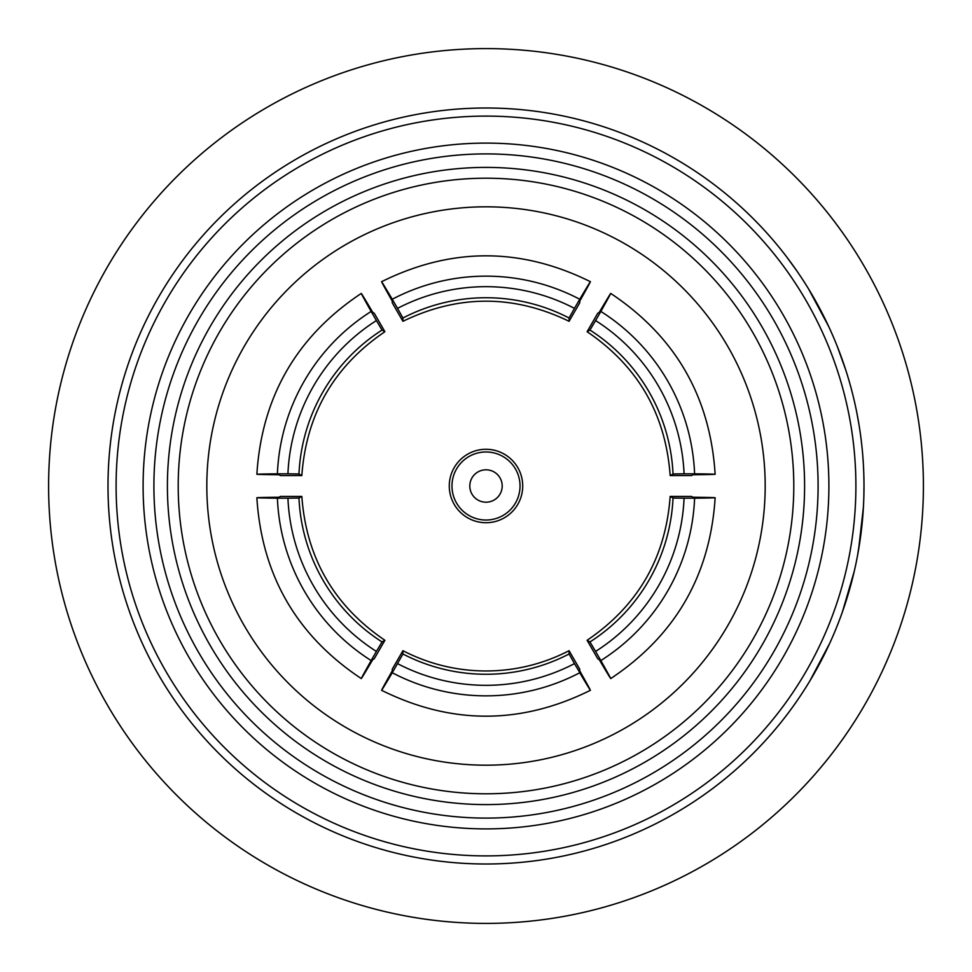 <?xml version="1.0" encoding="UTF-8"?>
<svg xmlns="http://www.w3.org/2000/svg" width="972" height="972" viewBox="0 0 972 972"><rect width="100%" height="100%" fill="white"/><g stroke="black" fill="none" stroke-linecap="round" stroke-linejoin="round"><path stroke-width="1.46" d="M486 520.032A34.032 34.032 0 0 0 520.032 486A34.032 34.032 0 0 0 486 451.968A34.032 34.032 0 0 0 451.968 486A34.032 34.032 0 0 0 486 520.032M486 522.717A36.717 36.717 0 0 0 522.717 486A36.717 36.717 0 0 0 486 449.283A36.717 36.717 0 0 0 449.283 486A36.717 36.717 0 0 0 486 522.717M486 502.196A16.196 16.196 0 0 0 502.196 486A16.196 16.196 0 0 0 486 469.804A16.196 16.196 0 0 0 469.804 486A16.196 16.196 0 0 0 486 502.196M574.476 663.621L590.417 690.302C520.81 724.796 451.19 724.796 381.583 690.302L392.251 672.746A201.69 201.629 180 0 0 579.749 672.746C593.783 696.426 593.783 695.806 579.749 670.862L579.749 669.198L569.07 650.705C543.008 664.107 515.318 670.874 486 670.984C456.682 670.874 428.992 664.107 402.93 650.705L392.251 669.198L392.251 670.862C378.217 695.806 378.217 696.426 392.251 672.746L402.93 653.998A180.355 180.306 180 0 0 569.07 653.998L574.476 663.621A191.156 191.095 -0 0 1 397.524 663.621M569.07 650.705L569.07 653.998M818.096 486A332.096 332.096 0 0 0 486 153.904A332.096 332.096 0 0 0 153.904 486A332.096 332.096 0 0 0 486 818.096A332.096 332.096 0 0 0 818.096 486M143.103 486A342.897 342.897 0 0 1 486 143.103A342.897 342.897 0 0 1 828.897 486A342.897 342.897 0 0 1 486 828.897A342.897 342.897 0 0 1 143.103 486M804.597 486A318.597 318.597 0 0 1 486 804.597A318.597 318.597 0 0 1 167.403 486A318.597 318.597 0 0 1 486 167.403A318.597 318.597 0 0 1 804.597 486M178.204 486A307.796 307.796 0 0 0 486 793.796A307.796 307.796 0 0 0 793.796 486A307.796 307.796 0 0 0 486 178.204A307.796 307.796 0 0 0 178.204 486M206.817 486A279.183 279.183 0 0 0 486 765.183A279.183 279.183 0 0 0 765.183 486A279.183 279.183 0 0 0 486 206.817A279.183 279.183 0 0 0 206.817 486M863.999 484.749L863.877 495.55M923.4 486A437.4 437.4 0 0 0 486 48.6A437.4 437.4 0 0 0 48.6 486A437.4 437.4 0 0 0 486 923.4A437.4 437.4 0 0 0 923.4 486M787.041 257.41L796.797 270.86M806.833 286.132L808.68 289.109M814.597 299.157L816.006 301.66M816.589 302.717L817.804 304.929M817.853 305.014L819.153 307.419M819.347 307.772L825.459 319.703M808.583 288.951L828.594 326.276M835.604 342.253L836.357 344.124M837.269 346.384L845.871 370.332M856.709 412.128L858.798 423.537M858.956 424.424L859.6 428.482A377.999 377.999 0 0 1 860.439 434.241M863.804 473.959L863.974 481.432M862.784 455.71L863.306 463.17M863.999 486A377.999 377.999 0 0 0 486 108.001A377.999 377.999 0 0 0 108.001 486A377.999 377.999 0 0 0 486 863.999A377.999 377.999 0 0 0 863.999 486L863.938 479.354M863.841 474.822L863.513 466.888M863.586 468.334L863.695 470.873M863.731 471.724L863.829 474.603M863.95 480.18L863.987 482.768M855.895 486A369.895 369.895 0 0 0 486 116.105A369.895 369.895 0 0 0 116.105 486A369.895 369.895 0 0 0 486 855.895A369.895 369.895 0 0 0 855.895 486M831.011 640.439L829.566 643.634M824.535 654.156L823.248 656.72M822.701 657.789L821.547 660.037M821.498 660.134L820.234 662.552M820.052 662.904L813.564 674.641M829.638 643.464L809.87 680.91M854.996 568L854.218 571.427M851.411 582.738L850.67 585.521M850.342 586.675L849.662 589.105M849.637 589.202L848.884 591.839M848.775 592.215L844.777 605.009M854.267 571.244L842.42 611.898M863.403 507.177L858.531 550.079M862.614 518.368L862.358 521.199M861.909 525.694L861.605 528.513M860.645 536.216L859.345 545.122M862.905 514.698L861.872 526.083M861.787 526.86L861.702 527.589M861.216 531.818L857.498 555.802M862.456 451.846L862.929 457.593M382.045 330.055A180.355 180.306 -60 0 0 298.975 473.947L287.931 473.814A191.156 191.095 120 0 1 376.407 320.566L382.045 330.055L384.9 331.707L374.22 313.215L372.774 312.377C358.206 287.748 357.66 287.445 371.146 311.441L376.407 320.566M371.146 311.441A201.69 201.629 -60 0 0 277.397 473.814L256.863 474.275C261.796 396.746 296.594 336.458 361.28 293.423L371.146 311.441M287.931 473.814L277.397 473.814C249.865 474.129 250.412 474.445 279.025 474.761L280.471 475.587L301.83 475.587L298.975 473.947M673.025 473.947A180.355 180.306 60 0 0 589.955 330.055L595.593 320.566A191.156 191.095 -120 0 1 684.069 473.814L673.025 473.947L670.17 475.587L691.529 475.587L692.975 474.761C721.589 474.445 722.135 474.129 694.603 473.814L684.069 473.814M694.603 473.814A201.69 201.629 60 0 0 600.854 311.441L610.72 293.423C675.406 336.458 710.204 396.746 715.137 474.275L694.603 473.814M595.593 320.566L600.854 311.441C614.34 287.433 613.806 287.748 599.226 312.377L597.78 313.215L587.1 331.707L589.955 330.055M589.955 641.945A180.355 180.306 120 0 0 673.025 498.053L684.069 498.186A191.156 191.095 -60 0 1 595.593 651.434L589.955 641.945L587.1 640.293L597.78 658.785L599.226 659.624C613.794 684.252 614.34 684.555 600.854 660.559L595.593 651.434M600.854 660.559A201.69 201.629 120 0 0 694.603 498.186L715.137 497.725C710.204 575.254 675.406 635.542 610.72 678.578L600.854 660.559M684.069 498.186L694.603 498.186C722.135 497.871 721.589 497.555 692.975 497.239L691.529 496.413L670.17 496.413L673.025 498.053M298.975 498.053A180.355 180.306 -120 0 0 382.045 641.945L376.407 651.434A191.156 191.095 60 0 1 287.931 498.186L298.975 498.053L301.83 496.413L280.471 496.413L279.025 497.239C250.412 497.555 249.865 497.871 277.397 498.186L287.931 498.186M277.397 498.186A201.69 201.629 -120 0 0 371.146 660.559L361.28 678.578C296.594 635.542 261.796 575.254 256.863 497.725L277.397 498.186M376.407 651.434L371.146 660.559C357.66 684.567 358.194 684.252 372.774 659.624L374.22 658.785L384.9 640.293L382.045 641.945M569.07 318.002A180.355 180.306 -0 0 0 402.93 318.002L397.524 308.379A191.156 191.095 180 0 1 574.476 308.379L569.07 318.002L569.07 321.295L579.749 302.802L579.749 301.138C593.783 276.194 593.783 275.574 579.749 299.255L574.476 308.379M579.749 299.255A201.69 201.629 -0 0 0 392.251 299.255L381.583 281.698C451.19 247.204 520.81 247.204 590.417 281.698L579.749 299.255M397.524 308.379L392.251 299.255C378.217 275.574 378.217 276.194 392.251 301.138L392.251 302.802L402.93 321.295L402.93 318.002M301.83 475.587C306.302 414.218 333.991 366.262 384.9 331.707M402.93 650.705L402.93 653.998M587.1 331.707C638.009 366.262 665.698 414.218 670.17 475.587M670.17 496.413C665.698 557.782 638.009 605.738 587.1 640.293M384.9 640.293C333.991 605.738 306.302 557.782 301.83 496.413M402.93 321.295C458.31 294.48 513.69 294.48 569.07 321.295"/></g></svg>
